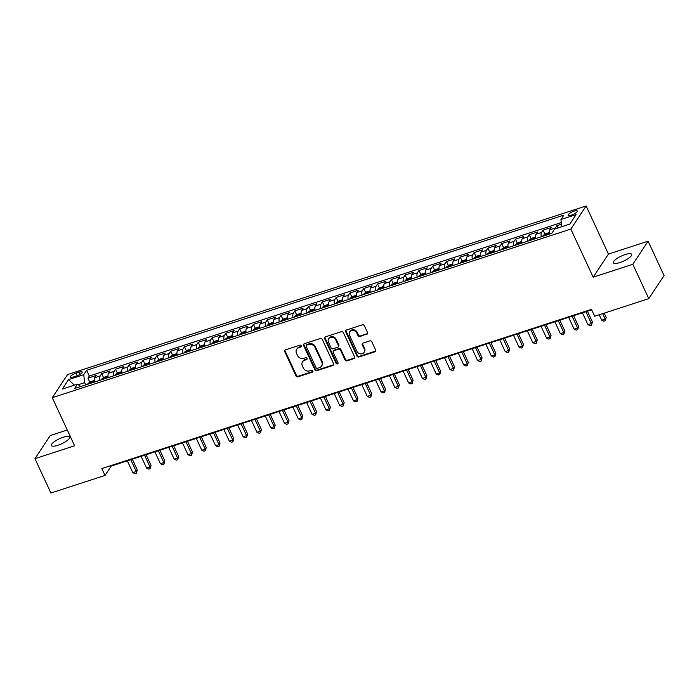 <?xml version="1.0" encoding="UTF-8"?>
<svg xmlns="http://www.w3.org/2000/svg" width="699" height="699" viewBox="0 0 699 699"><rect width="100%" height="100%" fill="white"/><g stroke="black" fill="none" stroke-linecap="round" stroke-linejoin="round"><path stroke-width="1.05" d="M301.217 345.804A1.083 0.952 -146.5 0 0 299.827 345.175L285.445 349.849A1.547 1.363 -146.5 0 0 284.72 351.641L295.983 375.913A1.547 1.363 -146.5 0 0 297.966 376.822L312.348 372.148A1.083 0.952 -146.5 0 0 311.474 370.26L309.613 370.863A4.945 4.351 -146.5 0 1 303.279 367.954L302.335 365.935A4.945 4.351 -146.5 0 1 302.545 361.794A4.945 4.351 -146.5 0 1 304.668 360.212L306.529 359.601A1.083 0.952 -146.5 0 0 307.036 358.351A1.083 0.952 -146.5 0 0 305.646 357.713L303.785 358.316A4.945 4.351 -146.5 0 1 297.451 355.415L296.516 353.388A4.945 4.351 -146.5 0 1 296.717 349.255A4.945 4.351 -146.5 0 1 298.84 347.665L300.701 347.062A1.083 0.952 -146.5 0 0 301.217 345.804M625.177 254.567A10.074 2.752 -24.9 0 0 613.39 262.807A10.074 2.752 -24.9 0 0 619.891 262.562A10.074 2.752 -24.9 0 0 631.678 254.322A10.074 2.752 -24.9 0 0 625.177 254.567M63.163 437.286A10.074 2.752 -24.9 0 0 51.377 445.525A10.074 2.752 -24.9 0 0 57.877 445.28A10.074 2.752 -24.9 0 0 69.664 437.041A10.074 2.752 -24.9 0 0 63.163 437.286M574.062 211.124A5.042 1.372 -24.9 0 0 568.173 215.248A5.042 1.372 -24.9 0 0 571.415 215.126A5.042 1.372 -24.9 0 0 577.313 211.002A5.042 1.372 -24.9 0 0 574.062 211.124M366.818 334.332A1.547 1.363 -146.5 0 0 367.543 332.549L364.38 325.734A1.547 1.363 -146.5 0 0 362.405 324.825L346.433 330.024A1.547 1.363 -146.5 0 0 345.699 331.807L356.971 356.088A1.547 1.363 -146.5 0 0 358.954 356.997L374.926 351.798A1.547 1.363 -146.5 0 0 375.651 350.016L371.833 341.785A1.547 1.363 -146.5 0 0 369.858 340.876L363.017 343.095A1.547 1.363 -146.5 0 0 362.292 344.887L364.188 348.967A4.133 3.635 -146.5 0 1 364.013 352.427A4.133 3.635 -146.5 0 1 360.378 353.886A4.133 3.635 -146.5 0 1 356.944 351.326L349.526 335.337A4.133 3.635 -146.5 0 1 349.692 331.885A4.133 3.635 -146.5 0 1 353.327 330.417A4.133 3.635 -146.5 0 1 356.77 332.986L358.002 335.651A1.547 1.363 -146.5 0 0 359.985 336.56L367.228 333.711A1.547 1.363 -146.5 0 0 367.639 333.493M593.171 277.188L632.822 264.292L648.768 298.648L664.05 275.528L648.104 241.181L608.453 254.069L586.129 205.978L570.847 229.089L593.171 277.188L608.453 254.069M67.279 430.016L50.232 435.556L34.95 458.675L74.601 445.779L52.276 397.687L570.847 229.089M34.95 458.675L50.896 493.022L105.025 475.425L111.228 466.058L591.669 309.849M648.768 298.648L594.639 316.245L591.45 309.377L101.836 468.557L105.025 475.425M322.283 339.426A1.547 1.363 -146.5 0 0 320.299 338.517L304.327 343.707A1.547 1.363 -146.5 0 0 303.602 345.498L314.873 369.771A1.547 1.363 -146.5 0 0 316.848 370.68L332.829 365.49A1.547 1.363 -146.5 0 0 333.554 363.698L322.283 339.426M325.376 336.866L341.357 331.667A1.547 1.363 -146.5 0 1 343.331 332.575L354.603 356.857A1.547 1.363 -146.5 0 1 353.877 358.648L347.036 360.867A1.547 1.363 -146.5 0 1 345.061 359.959L340.492 350.112A1.547 1.363 -146.5 0 0 338.508 349.203L333.973 350.68A1.547 1.363 -146.5 0 0 333.248 352.471L338.001 362.72A1.083 0.952 -146.5 0 1 336.105 363.331L324.651 338.657A1.547 1.363 -146.5 0 1 325.376 336.866M561.463 224.196L556.85 225.69L557.898 227.953M554.98 228.905A6.3 2.455 -108 0 1 555.347 227.97L549.825 229.761L551.336 227.481L543.062 230.172L544.914 234.174M541.271 236.795A6.3 2.455 -108 0 1 541.55 232.452L536.037 234.252L537.54 231.972L529.265 234.663L531.126 238.665M527.483 241.277A6.3 2.455 -108 0 1 527.762 236.944L522.24 238.735L523.752 236.454L515.478 239.145L517.33 243.147M513.695 245.76A6.3 2.455 -108 0 1 513.966 241.426L508.453 243.217L509.955 240.937L501.681 243.628L503.542 247.629M499.899 250.242A6.3 2.455 -108 0 1 500.178 245.908L494.656 247.699L496.168 245.419L487.893 248.11L489.746 252.112M486.111 254.724A6.3 2.455 -108 0 1 486.382 250.391L480.868 252.182L482.371 249.901L474.097 252.592L475.958 256.594M472.314 259.215A6.3 2.455 -108 0 1 472.594 254.873L467.072 256.673L468.583 254.392L460.309 257.083L462.17 261.085M458.527 263.698A6.3 2.455 -108 0 1 458.797 259.364L453.284 261.155L454.796 258.875L446.512 261.566L448.374 265.568M444.73 268.18A6.3 2.455 -108 0 1 445.01 263.846L439.496 265.637L440.999 263.357L432.725 266.048L434.586 270.05M430.942 272.662A6.3 2.455 -108 0 1 431.213 268.329L425.7 270.12L427.211 267.839L418.937 270.53L420.789 274.532M417.146 277.145A6.3 2.455 -108 0 1 417.425 272.811L411.912 274.602L413.415 272.322L405.14 275.013L407.001 279.015M403.358 281.627A6.3 2.455 -108 0 1 403.638 277.293L398.115 279.093L399.627 276.813L391.353 279.495L393.205 283.506M389.57 286.118A6.3 2.455 -108 0 1 389.841 281.776L384.328 283.576L385.831 281.295L377.556 283.986L379.417 287.988M375.774 290.601A6.3 2.455 -108 0 1 376.053 286.267L370.531 288.058L372.043 285.777L363.768 288.469L365.621 292.47M361.986 295.083A6.3 2.455 -108 0 1 362.257 290.749L356.743 292.54L358.246 290.26L349.972 292.951L351.833 296.953M348.189 299.565A6.3 2.455 -108 0 1 348.469 295.231L342.947 297.023L344.458 294.742L336.184 297.433L338.036 301.435M334.402 304.048A6.3 2.455 -108 0 1 334.672 299.714L329.159 301.505L330.662 299.224L322.388 301.916L324.249 305.917M320.605 308.539A6.3 2.455 -108 0 1 320.885 304.196L315.363 305.996L316.874 303.716L308.6 306.407L310.461 310.408M306.817 313.021A6.3 2.455 -108 0 1 307.088 308.687L301.575 310.478L303.086 308.198L294.803 310.889L296.664 314.891M293.021 317.503A6.3 2.455 -108 0 1 293.3 313.169L287.787 314.961L289.29 312.68L281.015 315.371L282.877 319.373M279.233 321.986A6.3 2.455 -108 0 1 279.504 317.652L273.991 319.443L275.502 317.163L267.228 319.854L269.08 323.855M265.437 326.468A6.3 2.455 -108 0 1 265.716 322.134L260.203 323.925L261.706 321.645L253.431 324.336L255.292 328.338M251.649 330.959A6.3 2.455 -108 0 1 251.928 326.616L246.406 328.416L247.918 326.136L239.643 328.818L241.496 332.829M237.861 335.441A6.3 2.455 -108 0 1 238.132 331.099L232.618 332.899L234.121 330.618L225.847 333.309L227.708 337.311M224.064 339.924A6.3 2.455 -108 0 1 224.344 335.59L218.822 337.381L220.334 335.101L212.059 337.792L213.911 341.794M210.277 344.406A6.3 2.455 -108 0 1 210.548 340.072L205.034 341.863L206.537 339.583L198.263 342.274L200.124 346.276M196.48 348.888A6.3 2.455 -108 0 1 196.76 344.555L191.238 346.346L192.749 344.065L184.475 346.756L186.327 350.758M182.692 353.371A6.3 2.455 -108 0 1 182.963 349.037L177.45 350.828L178.953 348.556L170.678 351.239L172.539 355.241M168.896 357.862A6.3 2.455 -108 0 1 169.175 353.519L163.653 355.319L165.165 353.039L156.891 355.73L158.752 359.732M155.108 362.344A6.3 2.455 -108 0 1 155.379 358.01L149.866 359.802L151.377 357.521L143.094 360.212L144.955 364.214M141.312 366.826A6.3 2.455 -108 0 1 141.591 362.493L136.078 364.284L137.581 362.003L129.306 364.695L131.167 368.696M127.524 371.309A6.3 2.455 -108 0 1 127.795 366.975L122.281 368.766L123.793 366.486L115.518 369.177L117.371 373.179M113.727 375.791A6.3 2.455 -108 0 1 114.007 371.457L108.494 373.249L109.996 370.968L101.722 373.659L100.219 375.94A6.3 2.455 72 0 0 99.94 380.282M103.583 377.661L101.722 373.659M73.439 376.979L76.479 375.992A4.884 1.328 -24.9 0 0 82.185 371.999A4.884 1.328 -24.9 0 0 79.039 372.113L75.999 373.1A4.884 1.328 -24.9 0 0 70.293 377.093A4.884 1.328 -24.9 0 0 73.439 376.979M586.129 205.978L67.558 374.568L52.276 397.687M561.751 226.703L560.939 219.512L563.831 215.135L86.632 370.278L83.749 374.655L84.64 382.65L85.689 384.913M560.939 219.512L576.107 214.576L569.834 224.073L554.656 229.01L551.773 233.379L74.575 388.522L77.467 384.153L62.298 389.081L68.572 379.592L83.749 374.655M561.288 222.605L89.315 376.053L87.934 378.15L96.209 375.459L94.697 377.74A6.3 2.455 72 0 0 94.426 382.073M114.007 371.457L115.518 369.177M127.795 366.975L129.306 364.695M141.591 362.493L143.094 360.212M155.379 358.01L156.891 355.73M169.175 353.519L170.678 351.239M182.963 349.037L184.475 346.756M196.76 344.555L198.263 342.274M210.548 340.072L212.059 337.792M224.344 335.59L225.847 333.309M238.132 331.099L239.643 328.818M251.928 326.616L253.431 324.336M265.716 322.134L267.228 319.854M279.504 317.652L281.015 315.371M293.3 313.169L294.803 310.889M307.088 308.687L308.6 306.407M320.885 304.196L322.388 301.916M334.672 299.714L336.184 297.433M348.469 295.231L349.972 292.951M362.257 290.749L363.768 288.469M376.053 286.267L377.556 283.986M389.841 281.776L391.353 279.495M403.638 277.293L405.14 275.013M417.425 272.811L418.937 270.53M431.213 268.329L432.725 266.048M445.01 263.846L446.512 261.566M458.797 259.364L460.309 257.083M472.594 254.873L474.097 252.592M486.382 250.391L487.893 248.11M500.178 245.908L501.681 243.628M513.966 241.426L515.478 239.145M527.762 236.944L529.265 234.663M541.55 232.452L543.062 230.172M555.347 227.97L556.85 225.69M84.64 382.65L78.271 384.721M632.822 264.292L648.104 241.181M111.001 465.578L111.228 466.058M89.787 382.152L87.934 378.15M89.315 376.053L86.632 370.278M80.769 386.512L77.467 384.153M108.494 373.249A6.3 2.455 72 0 0 108.214 377.591M122.281 368.766A6.3 2.455 72 0 0 122.01 373.1M136.078 364.284A6.3 2.455 72 0 0 135.798 368.618M149.866 359.802A6.3 2.455 72 0 0 149.586 364.135M163.653 355.319A6.3 2.455 72 0 0 163.383 359.653M177.45 350.828A6.3 2.455 72 0 0 177.17 355.171M191.238 346.346A6.3 2.455 72 0 0 190.967 350.688M205.034 341.863A6.3 2.455 72 0 0 204.755 346.197M218.822 337.381A6.3 2.455 72 0 0 218.551 341.715M232.618 332.899A6.3 2.455 72 0 0 232.339 337.233M246.406 328.416A6.3 2.455 72 0 0 246.135 332.75M260.203 323.925A6.3 2.455 72 0 0 259.923 328.268M273.991 319.443A6.3 2.455 72 0 0 273.711 323.777M287.787 314.961A6.3 2.455 72 0 0 287.507 319.294M301.575 310.478A6.3 2.455 72 0 0 301.295 314.812M315.363 305.996A6.3 2.455 72 0 0 315.092 310.33M329.159 301.505A6.3 2.455 72 0 0 328.88 305.847M342.947 297.023A6.3 2.455 72 0 0 342.676 301.365M356.743 292.54A6.3 2.455 72 0 0 356.464 296.874M370.531 288.058A6.3 2.455 72 0 0 370.26 292.392M384.328 283.576A6.3 2.455 72 0 0 384.048 287.909M398.115 279.093A6.3 2.455 72 0 0 397.845 283.427M411.912 274.602A6.3 2.455 72 0 0 411.632 278.945M425.7 270.12A6.3 2.455 72 0 0 425.42 274.454M439.496 265.637A6.3 2.455 72 0 0 439.217 269.971M453.284 261.155A6.3 2.455 72 0 0 453.004 265.489M467.072 256.673A6.3 2.455 72 0 0 466.801 261.007M480.868 252.182A6.3 2.455 72 0 0 480.589 256.524M494.656 247.699A6.3 2.455 72 0 0 494.385 252.033M508.453 243.217A6.3 2.455 72 0 0 508.173 247.551M522.24 238.735A6.3 2.455 72 0 0 521.97 243.069M536.037 234.252A6.3 2.455 72 0 0 535.757 238.586M549.825 229.761A6.3 2.455 72 0 0 549.554 234.104M74.347 385.166L68.572 379.592M301.304 346.354A1.083 0.952 -146.5 0 1 301.12 346.433L299.259 347.036A4.945 4.351 -146.5 0 0 297.136 348.626L296.717 349.255M302.545 361.794L302.955 361.173A4.945 4.351 -146.5 0 1 305.079 359.583L306.94 358.98A1.083 0.952 -146.5 0 0 307.123 358.893M285.035 350.068A1.547 1.363 -146.5 0 0 285.131 351.012L296.402 375.293A1.547 1.363 -146.5 0 0 298.377 376.202L312.759 371.519A1.083 0.952 -146.5 0 0 312.951 371.44M303.925 343.925A1.547 1.363 -146.5 0 0 304.013 344.869L315.284 369.151A1.547 1.363 -146.5 0 0 317.267 370.059L333.24 364.869A1.547 1.363 -146.5 0 0 333.641 364.651M306.695 345.114A1.083 0.952 -146.5 0 0 306.188 346.363L316.079 367.674A1.083 0.952 -146.5 0 0 317.46 368.312L319.426 367.674A4.945 4.351 -146.5 0 0 321.549 366.084A4.945 4.351 -146.5 0 0 321.758 361.951L314.996 347.386A4.945 4.351 -146.5 0 0 308.661 344.476L306.695 345.114L307.106 344.485A1.083 0.952 -146.5 0 0 306.643 344.834L306.232 345.463M321.549 366.084L321.959 365.463A4.945 4.351 -146.5 0 0 322.169 361.322L321.758 361.951M307.106 344.485L309.072 343.847A4.945 4.351 -146.5 0 1 315.406 346.756L322.169 361.322M333.309 351.178L333.72 350.548A1.547 1.363 -146.5 0 1 334.384 350.059L338.919 348.583A1.547 1.363 -146.5 0 1 340.902 349.491L345.472 359.338A1.547 1.363 -146.5 0 0 347.455 360.247L354.288 358.019A1.547 1.363 -146.5 0 0 354.699 357.801M324.974 337.084A1.547 1.363 -146.5 0 0 325.061 338.028L336.525 362.711A1.083 0.952 -146.5 0 0 338.089 363.262M335.747 339.897A4.133 3.635 -146.5 0 0 332.313 337.329A4.133 3.635 -146.5 0 0 328.679 338.797A4.133 3.635 -146.5 0 0 328.504 342.248L331.116 347.884A1.547 1.363 -146.5 0 0 333.1 348.792L337.634 347.316A1.547 1.363 -146.5 0 0 338.36 345.524L335.747 339.897L336.158 339.268A4.133 3.635 -146.5 0 0 332.724 336.708A4.133 3.635 -146.5 0 0 329.089 338.167L328.679 338.797M338.299 346.818L338.709 346.197A1.547 1.363 -146.5 0 0 338.77 344.904L338.36 345.524M336.158 339.268L338.77 344.904M349.692 331.885L350.112 331.256A4.133 3.635 -146.5 0 1 353.746 329.797A4.133 3.635 -146.5 0 1 357.18 332.357L358.412 335.022A1.547 1.363 -146.5 0 0 360.396 335.931L367.228 333.711M364.013 352.427L364.424 351.798A4.133 3.635 -146.5 0 0 364.598 348.347L364.188 348.967M362.615 343.314A1.547 1.363 -146.5 0 0 362.702 344.266L364.598 348.347M346.022 330.234A1.547 1.363 -146.5 0 0 346.119 331.186L357.381 355.459A1.547 1.363 -146.5 0 0 359.365 356.368L375.337 351.178A1.547 1.363 -146.5 0 0 375.747 350.959M94.225 380.509L90.223 381.811L88.022 383.515A4.177 1.625 72 0 0 87.768 384.232M127.323 460.816L132.81 472.638L136.261 471.519L137.292 469.955L132.303 459.199M92.05 382.842A4.177 1.625 -108 0 1 92.058 382.764L90.407 383.297A4.177 1.625 72 0 0 90.389 383.384M137.292 469.955L136.366 473.171L136.261 471.519L130.774 459.697M136.366 473.171L134.986 473.616L132.81 472.638M108.022 376.027L104.011 377.329L101.809 379.033A4.177 1.625 72 0 0 101.565 379.749M141.119 456.333L146.607 468.155L150.049 467.037L151.089 465.473L146.091 454.717M105.837 378.36A4.177 1.625 -108 0 1 105.855 378.281L104.195 378.814A4.177 1.625 72 0 0 104.186 378.902M151.089 465.473L150.154 468.688L150.049 467.037L144.571 455.215M150.154 468.688L148.782 469.134L146.607 468.155M121.809 371.545L117.808 372.847L115.597 374.542A4.177 1.625 72 0 0 115.352 375.267M154.907 451.851L160.394 463.673L163.846 462.546L164.877 460.991L159.888 450.235M119.634 373.878A4.177 1.625 -108 0 1 119.643 373.79L117.991 374.332A4.177 1.625 72 0 0 117.974 374.411M164.877 460.991L163.95 464.206L163.846 462.546L158.358 450.733M163.95 464.206L162.57 464.652L160.394 463.673M135.597 367.062L131.595 368.364L129.394 370.059A4.177 1.625 72 0 0 129.149 370.785M168.704 447.369L174.191 459.182L177.633 458.063L178.664 456.499L173.675 445.752M133.422 369.395A4.177 1.625 -108 0 1 133.439 369.308L131.779 369.85A4.177 1.625 72 0 0 131.77 369.928M178.664 456.499L177.738 459.715L177.633 458.063L172.146 446.25M177.738 459.715L176.358 460.169L174.191 459.182M149.394 362.58L145.392 363.882L143.181 365.577A4.177 1.625 72 0 0 142.937 366.302M182.491 442.886L187.979 454.7L191.43 453.581L192.461 452.017L187.472 441.27M147.209 364.913A4.177 1.625 -108 0 1 147.227 364.826L145.575 365.367A4.177 1.625 72 0 0 145.558 365.446M192.461 452.017L191.535 455.232L191.43 453.581L185.943 441.759M191.535 455.232L190.154 455.687L187.979 454.7M163.182 358.098L159.18 359.391L156.978 361.095A4.177 1.625 72 0 0 156.733 361.811M196.288 438.395L201.775 450.217L205.218 449.099L206.249 447.535L201.26 436.779M161.006 360.422A4.177 1.625 -108 0 1 161.023 360.343L159.363 360.876A4.177 1.625 72 0 0 159.346 360.964M206.249 447.535L205.323 450.75L205.218 449.099L199.731 437.277M205.323 450.75L203.942 451.196L201.775 450.217M176.978 353.607L172.976 354.909L170.766 356.612A4.177 1.625 72 0 0 170.521 357.329M210.076 433.913L215.563 445.735L219.014 444.616L220.045 443.052L215.056 432.297M174.794 355.94A4.177 1.625 -108 0 1 174.811 355.861L173.16 356.394A4.177 1.625 72 0 0 173.142 356.481M220.045 443.052L219.119 446.268L219.014 444.616L213.527 432.795M219.119 446.268L217.738 446.713L215.563 445.735M190.766 349.124L186.764 350.426L184.562 352.13A4.177 1.625 72 0 0 184.309 352.846M223.872 429.431L229.359 441.252L232.802 440.125L233.833 438.57L228.844 427.814M188.59 351.457A4.177 1.625 -108 0 1 188.608 351.37L186.948 351.912A4.177 1.625 72 0 0 186.93 351.999M233.833 438.57L232.907 441.785L232.802 440.125L227.315 428.312M232.907 441.785L231.526 442.231L229.359 441.252M204.562 344.642L200.561 345.944L198.35 347.639A4.177 1.625 72 0 0 198.105 348.364M237.66 424.948L243.147 436.77L246.598 435.643L247.629 434.079L242.632 423.332M202.378 346.975A4.177 1.625 -108 0 1 202.395 346.887L200.744 347.429A4.177 1.625 72 0 0 200.727 347.508M247.629 434.079L246.703 437.303L246.598 435.643L241.111 423.83M246.703 437.303L245.323 437.749L243.147 436.77M218.35 340.16L214.348 341.462L212.147 343.157A4.177 1.625 72 0 0 211.893 343.882M251.457 420.466L256.935 432.279L260.386 431.161L261.417 429.597L256.428 418.85M216.174 342.493A4.177 1.625 -108 0 1 216.183 342.405L214.532 342.947A4.177 1.625 72 0 0 214.514 343.026M261.417 429.597L260.491 432.812L260.386 431.161L254.899 419.339M260.491 432.812L259.111 433.266L256.935 432.279M232.147 335.677L228.136 336.979L225.934 338.674A4.177 1.625 72 0 0 225.69 339.399M265.244 415.984L270.731 427.797L274.174 426.678L275.214 425.114L270.216 414.358M229.962 338.001A4.177 1.625 -108 0 1 229.98 337.923L228.328 338.456A4.177 1.625 72 0 0 228.311 338.543M275.214 425.114L274.279 428.33L274.174 426.678L268.696 414.857M274.279 428.33L272.907 428.784L270.731 427.797M245.934 331.186L241.933 332.488L239.731 334.192A4.177 1.625 72 0 0 239.477 334.908M279.032 411.493L284.519 423.314L287.971 422.196L289.002 420.632L284.012 409.876M243.759 333.519A4.177 1.625 -108 0 1 243.768 333.44L242.116 333.973A4.177 1.625 72 0 0 242.099 334.061M289.002 420.632L288.075 423.847L287.971 422.196L282.483 410.374M288.075 423.847L286.695 424.293L284.519 423.314M259.731 326.704L255.72 328.006L253.519 329.71A4.177 1.625 72 0 0 253.274 330.426M292.829 407.01L298.316 418.832L301.758 417.714L302.798 416.15L297.8 405.394M257.547 329.037A4.177 1.625 -108 0 1 257.564 328.958L255.904 329.491A4.177 1.625 72 0 0 255.895 329.579M302.798 416.15L301.863 419.365L301.758 417.714L296.28 405.892M301.863 419.365L300.491 419.811L298.316 418.832M273.519 322.222L269.517 323.523L267.306 325.218A4.177 1.625 72 0 0 267.062 325.944M306.616 402.528L312.103 414.35L315.555 413.223L316.586 411.667L311.597 400.911M271.343 324.554A4.177 1.625 -108 0 1 271.352 324.467L269.7 325.009A4.177 1.625 72 0 0 269.683 325.087M316.586 411.667L315.66 414.883L315.555 413.223L310.068 401.409M315.66 414.883L314.279 415.328L312.103 414.35M287.306 317.739L283.305 319.041L281.103 320.736A4.177 1.625 72 0 0 280.858 321.461M320.413 398.046L325.9 409.859L329.343 408.74L330.374 407.176L325.385 396.429M285.131 320.072A4.177 1.625 -108 0 1 285.148 319.985L283.488 320.526A4.177 1.625 72 0 0 283.479 320.605M330.374 407.176L329.447 410.392L329.343 408.74L323.855 396.927M329.447 410.392L328.067 410.846L325.9 409.859M301.103 313.257L297.101 314.559L294.891 316.254A4.177 1.625 72 0 0 294.646 316.979M334.201 393.563L339.688 405.376L343.139 404.258L344.17 402.694L339.181 391.938M298.919 315.581A4.177 1.625 -108 0 1 298.936 315.502L297.285 316.044A4.177 1.625 72 0 0 297.267 316.123M344.17 402.694L343.244 405.909L343.139 404.258L337.652 392.436M343.244 405.909L341.863 406.364L339.688 405.376M314.891 308.766L310.889 310.068L308.687 311.771A4.177 1.625 72 0 0 308.442 312.488M347.997 389.072L353.484 400.894L356.927 399.776L357.958 398.212L352.969 387.456M312.715 311.099A4.177 1.625 -108 0 1 312.733 311.02L311.072 311.553A4.177 1.625 72 0 0 311.055 311.64M357.958 398.212L357.032 401.427L356.927 399.776L351.44 387.954M357.032 401.427L355.651 401.873L353.484 400.894M328.687 304.283L324.686 305.585L322.475 307.289A4.177 1.625 72 0 0 322.23 308.006M361.785 384.59L367.272 396.412L370.723 395.293L371.754 393.729L366.765 382.973M326.503 306.616A4.177 1.625 -108 0 1 326.52 306.538L324.869 307.071A4.177 1.625 72 0 0 324.852 307.158M371.754 393.729L370.828 396.945L370.723 395.293L365.236 383.471M370.828 396.945L369.448 397.39L367.272 396.412M342.475 299.801L338.473 301.103L336.271 302.798A4.177 1.625 72 0 0 336.018 303.523M375.581 380.107L381.06 391.929L384.511 390.802L385.542 389.247L380.553 378.491M340.299 302.134A4.177 1.625 -108 0 1 340.317 302.047L338.657 302.588A4.177 1.625 72 0 0 338.639 302.676M385.542 389.247L384.616 392.462L384.511 390.802L379.024 378.989M384.616 392.462L383.235 392.908L381.06 391.929M356.272 295.319L352.261 296.621L350.059 298.316A4.177 1.625 72 0 0 349.815 299.041M389.369 375.625L394.856 387.438L398.308 386.32L399.339 384.756L394.341 374.009M354.087 297.652A4.177 1.625 -108 0 1 354.105 297.564L352.453 298.106A4.177 1.625 72 0 0 352.436 298.185M399.339 384.756L398.413 387.98L398.308 386.32L392.821 374.507M398.413 387.98L397.032 388.426L394.856 387.438M370.059 290.836L366.058 292.138L363.856 293.833A4.177 1.625 72 0 0 363.602 294.559M403.166 371.143L408.644 382.956L412.095 381.837L413.126 380.273L408.137 369.526M367.884 293.169A4.177 1.625 -108 0 1 367.892 293.082L366.241 293.624A4.177 1.625 72 0 0 366.224 293.702M413.126 380.273L412.2 383.489L412.095 381.837L406.608 370.016M412.2 383.489L410.82 383.943L408.644 382.956M383.856 286.354L379.845 287.656L377.643 289.351A4.177 1.625 72 0 0 377.399 290.068M416.954 366.66L422.441 378.474L425.883 377.355L426.923 375.791L421.925 365.035M381.671 288.678A4.177 1.625 -108 0 1 381.689 288.6L380.029 289.133A4.177 1.625 72 0 0 380.02 289.22M426.923 375.791L425.988 379.007L425.883 377.355L420.405 365.533M425.988 379.007L424.616 379.452L422.441 378.474M397.644 281.863L393.642 283.165L391.431 284.869A4.177 1.625 72 0 0 391.187 285.585M430.741 362.169L436.228 373.991L439.68 372.873L440.711 371.309L435.722 360.553M395.468 284.196A4.177 1.625 -108 0 1 395.477 284.117L393.825 284.65A4.177 1.625 72 0 0 393.808 284.738M440.711 371.309L439.785 374.524L439.68 372.873L434.193 361.051M439.785 374.524L438.404 374.97L436.228 373.991M411.44 277.381L407.43 278.683L405.228 280.386A4.177 1.625 72 0 0 404.983 281.103M444.538 357.687L450.025 369.509L453.468 368.382L454.507 366.826L449.509 356.071M409.256 279.714A4.177 1.625 -108 0 1 409.273 279.626L407.613 280.168A4.177 1.625 72 0 0 407.604 280.255M454.507 366.826L453.572 370.042L453.468 368.382L447.98 356.569M453.572 370.042L452.192 370.487L450.025 369.509M425.228 272.898L421.226 274.2L419.016 275.895A4.177 1.625 72 0 0 418.771 276.621M458.326 353.205L463.813 365.027L467.264 363.899L468.295 362.344L463.306 351.588M423.044 275.231A4.177 1.625 -108 0 1 423.061 275.144L421.41 275.686A4.177 1.625 72 0 0 421.392 275.764M468.295 362.344L467.369 365.56L467.264 363.899L461.777 352.086M467.369 365.56L465.988 366.005L463.813 365.027M439.016 268.416L435.014 269.718L432.812 271.413A4.177 1.625 72 0 0 432.567 272.138M472.122 348.722L477.609 360.535L481.052 359.417L482.083 357.853L477.094 347.106M436.84 270.749A4.177 1.625 -108 0 1 436.858 270.662L435.197 271.203A4.177 1.625 72 0 0 435.189 271.282M482.083 357.853L481.157 361.068L481.052 359.417L475.565 347.595M481.157 361.068L479.776 361.523L477.609 360.535M452.812 263.934L448.81 265.236L446.6 266.931A4.177 1.625 72 0 0 446.355 267.656M485.91 344.24L491.397 356.053L494.848 354.935L495.879 353.371L490.89 342.615M450.628 266.258A4.177 1.625 -108 0 1 450.645 266.179L448.994 266.712A4.177 1.625 72 0 0 448.976 266.8M495.879 353.371L494.953 356.586L494.848 354.935L489.361 343.113M494.953 356.586L493.573 357.04L491.397 356.053M466.6 259.443L462.598 260.744L460.396 262.448A4.177 1.625 72 0 0 460.152 263.165M499.706 339.749L505.194 351.571L508.636 350.452L509.667 348.888L504.678 338.133M464.424 261.776A4.177 1.625 -108 0 1 464.442 261.697L462.782 262.23A4.177 1.625 72 0 0 462.764 262.317M509.667 348.888L508.741 352.104L508.636 350.452L503.149 338.631M508.741 352.104L507.36 352.549L505.194 351.571M480.396 254.96L476.395 256.262L474.184 257.966A4.177 1.625 72 0 0 473.939 258.682M513.494 335.267L518.981 347.088L522.433 345.97L523.464 344.406L518.475 333.65M478.212 257.293A4.177 1.625 -108 0 1 478.23 257.215L476.578 257.748A4.177 1.625 72 0 0 476.561 257.835M523.464 344.406L522.537 347.621L522.433 345.97L516.945 334.148M522.537 347.621L521.157 348.067L518.981 347.088M494.184 250.478L490.182 251.78L487.981 253.475A4.177 1.625 72 0 0 487.727 254.2M527.291 330.784L532.769 342.606L536.22 341.479L537.251 339.924L532.262 329.168M492.009 252.811A4.177 1.625 -108 0 1 492.026 252.723L490.366 253.265A4.177 1.625 72 0 0 490.349 253.344M537.251 339.924L536.325 343.139L536.22 341.479L530.733 329.666M536.325 343.139L534.945 343.585L532.769 342.606M507.981 245.996L503.97 247.297L501.768 248.993A4.177 1.625 72 0 0 501.524 249.718M541.078 326.302L546.566 338.115L550.017 336.997L551.048 335.433L546.05 324.686M505.796 248.328A4.177 1.625 -108 0 1 505.814 248.241L504.162 248.783A4.177 1.625 72 0 0 504.145 248.861M551.048 335.433L550.122 338.648L550.017 336.997L544.53 325.184M550.122 338.648L548.741 339.102L546.566 338.115M521.769 241.513L517.767 242.815L515.565 244.51A4.177 1.625 72 0 0 515.312 245.235M554.875 321.82L560.353 333.633L563.805 332.514L564.836 330.95L559.847 320.203M519.593 243.846A4.177 1.625 -108 0 1 519.602 243.759L517.95 244.301A4.177 1.625 72 0 0 517.933 244.379M564.836 330.95L563.91 334.166L563.805 332.514L558.318 320.692M563.91 334.166L562.529 334.62L560.353 333.633M535.565 237.022L531.555 238.324L529.353 240.028A4.177 1.625 72 0 0 529.108 240.744M568.663 317.329L574.15 329.15L577.592 328.032L578.632 326.468L573.634 315.712M533.381 239.355A4.177 1.625 -108 0 1 533.398 239.276L531.738 239.809A4.177 1.625 72 0 0 531.729 239.897M578.632 326.468L577.697 329.683L577.592 328.032L572.114 316.21M577.697 329.683L576.326 330.129L574.15 329.15M549.353 232.54L545.351 233.842L543.14 235.546A4.177 1.625 72 0 0 542.896 236.262M582.45 312.846L587.938 324.668L591.389 323.55L592.42 321.986L587.431 311.23M547.177 234.873A4.177 1.625 -108 0 1 547.186 234.794L545.535 235.327A4.177 1.625 72 0 0 545.517 235.414M592.42 321.986L591.494 325.201L591.389 323.55L585.902 311.728M591.494 325.201L590.113 325.647L587.938 324.668M599.209 314.76L601.734 320.186L605.177 319.059L606.216 317.503L604.189 313.143M606.216 317.503L605.282 320.719L605.177 319.059L602.66 313.633M605.282 320.719L603.901 321.164L601.734 320.186M100.219 375.94L94.697 377.74M77.222 375.721L75.999 373.1M80.062 374.323L79.039 372.113M299.259 347.036L298.84 347.665M306.94 358.98L306.529 359.601M305.079 359.583L304.668 360.212M312.759 371.519L312.348 372.148M298.377 376.202L297.966 376.822M296.402 375.293L295.983 375.913M285.131 351.012L284.72 351.641M301.12 346.433L300.701 347.062M333.24 364.869L332.829 365.49M317.267 370.059L316.848 370.68M315.284 369.151L314.873 369.771M304.013 344.869L303.602 345.498M315.406 346.756L314.996 347.386M309.072 343.847L308.661 344.476M354.288 358.019L353.877 358.648M347.455 360.247L347.036 360.867M345.472 359.338L345.061 359.959M340.902 349.491L340.492 350.112M338.919 348.583L338.508 349.203M334.384 350.059L333.973 350.68M336.525 362.711L336.105 363.331M325.061 338.028L324.651 338.657M360.396 335.931L359.985 336.56M358.412 335.022L358.002 335.651M357.18 332.357L356.77 332.986M362.702 344.266L362.292 344.887M375.337 351.178L374.926 351.798M359.365 356.368L358.954 356.997M357.381 355.459L356.971 356.088M346.119 331.186L345.699 331.807M94.321 381.436L88.074 383.471M108.109 376.953L101.862 378.989M121.906 372.471L115.658 374.507M135.693 367.989L129.446 370.016M149.49 363.506L143.243 365.533M163.278 359.024L157.03 361.051M177.065 354.533L170.827 356.569M190.862 350.05L184.615 352.086M204.65 345.568L198.402 347.595M218.446 341.086L212.199 343.113M232.234 336.603L225.987 338.631M246.031 332.112L239.783 334.148M259.818 327.63L253.571 329.666M273.615 323.148L267.368 325.175M287.403 318.665L281.155 320.692M301.199 314.183L294.952 316.21M314.987 309.692L308.74 311.728M328.775 305.21L322.536 307.245M342.571 300.727L336.324 302.763M356.359 296.245L350.112 298.272M370.155 291.763L363.908 293.79M383.943 287.28L377.696 289.307M397.74 282.789L391.492 284.825M411.528 278.307L405.28 280.343M425.324 273.825L419.077 275.852M439.112 269.342L432.864 271.369M452.9 264.86L446.661 266.887M466.696 260.369L460.449 262.405M480.484 255.886L474.237 257.922M494.28 251.404L488.033 253.44M508.068 246.922L501.821 248.949M521.865 242.439L515.617 244.467M535.652 237.957L529.405 239.984M549.449 233.466L543.202 235.502"/></g></svg>
